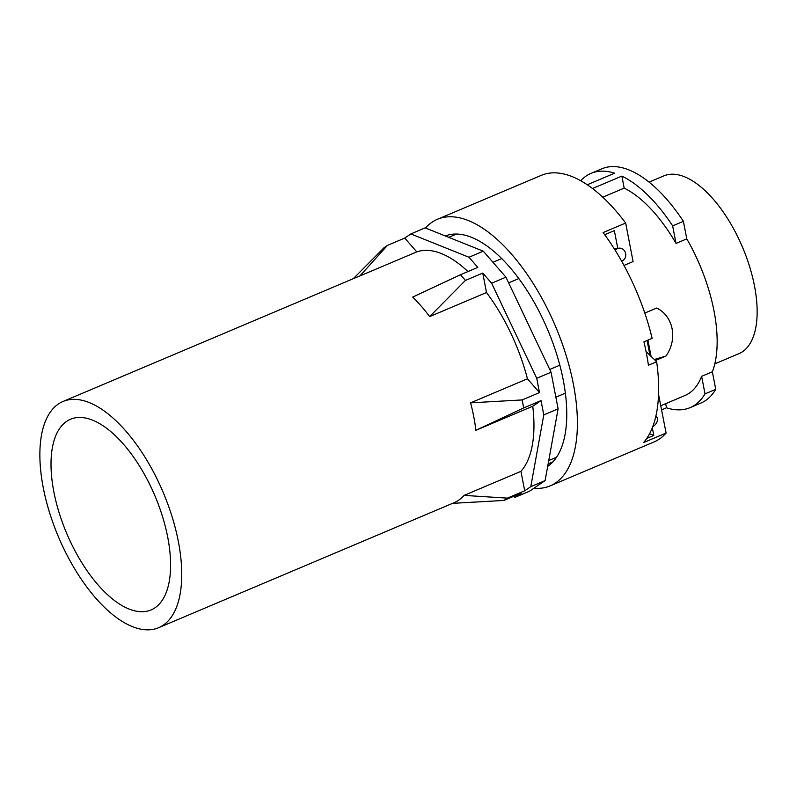 <?xml version="1.0" encoding="UTF-8"?>
<svg xmlns="http://www.w3.org/2000/svg" width="797" height="797" viewBox="0 0 797 797"><rect width="100%" height="100%" fill="white"/><g stroke="black" fill="none" stroke-linecap="round" stroke-linejoin="round"><path stroke-width="1.2" d="M649.057 182.144L663.811 175.898A96.487 44.702 67.1 0 1 711.99 197.746A96.487 44.702 67.1 0 1 755.068 289.092A96.487 44.702 67.1 0 1 738.988 353.619L714.809 363.85M552.899 461.881L548.127 463.894M556.545 457.259L548.734 460.556M565.362 393.17L555.858 397.195M559.833 365.205L549.741 369.479M518.817 278.561L508.635 282.865M501.702 258.577L492.945 262.283M456.522 234.049L448.741 237.337M62.963 401.499A122.798 56.886 67.1 0 1 124.282 429.304A122.798 56.886 67.1 0 1 179.096 545.556A122.798 56.886 67.1 0 1 158.643 627.687A122.798 56.886 67.1 0 1 97.324 599.892A122.798 56.886 67.1 0 1 42.51 483.63A122.798 56.886 67.1 0 1 62.963 401.499L358.341 276.549A122.798 56.886 67.1 0 1 359.945 275.931L416.781 251.892L404.746 238.084L410.844 233.929L425.16 227.872L483.281 251.194L505.936 277.167L551.056 372.239L558.109 408.841L545.108 480.591L529.507 491.211L515.181 497.268L513.278 496.501M410.844 233.929L468.965 257.252L483.281 251.194M468.965 257.252L477.811 267.403L460.467 274.736L412.687 297.092A122.798 56.886 67.1 0 1 419.65 304.354A122.798 56.886 67.1 0 1 429.673 316.578L486.509 292.529L482.763 273.082L491.619 283.224L505.936 277.167M491.619 283.224L536.74 378.296L551.056 372.239M486.509 292.529A122.798 56.886 67.1 0 1 527.455 378.794L470.619 402.834A122.798 56.886 67.1 0 1 475.909 430.29L532.745 406.241L541.033 400.602L543.783 414.898L558.109 408.841M543.783 414.898L530.792 486.648L545.108 480.591M99.446 586.482A103.5 47.95 67.1 0 1 53.24 488.501A103.5 47.95 67.1 0 1 70.475 419.272A103.5 47.95 67.1 0 1 122.16 442.704A103.5 47.95 67.1 0 1 168.366 540.695A103.5 47.95 67.1 0 1 151.121 609.914A103.5 47.95 67.1 0 1 99.446 586.482M452.407 503.355L503.933 500.456L521.278 493.124L515.181 497.268M416.781 251.892A122.798 56.886 67.1 0 1 467.969 271.568M536.74 378.296L539.489 392.602L527.455 378.794M532.745 406.241A122.798 56.886 67.1 0 1 520.949 471.346L524.695 490.803L507.35 498.135L464.113 495.385A122.798 56.886 67.1 0 1 454.021 502.738L158.643 627.687M530.792 486.648L524.695 490.803M464.113 495.385L520.949 471.346M503.933 500.456L507.35 498.135M541.033 400.602L523.689 407.934L522.145 399.935L470.619 402.834M475.909 430.29L523.689 407.934M539.489 392.602L522.145 399.935M482.763 273.082L465.418 280.414L460.467 274.736M429.673 316.578L465.418 280.414M404.746 238.084L387.402 245.426L383.995 247.747L353.31 278.681M359.945 275.931L387.402 245.426M580.734 180.78A127.181 58.918 67.1 0 1 591.005 173.367L601.745 168.825A127.181 58.918 67.1 0 1 683.398 221.327L686.775 238.871A114.021 52.831 67.1 0 1 712.369 371.791L715.746 389.334A127.181 58.918 67.1 0 1 700.842 403.093L690.102 407.636A127.181 58.918 67.1 0 1 666.481 407.805L665.684 403.671M683.398 221.327L672.658 225.87L676.035 243.414L686.775 238.871M592.49 188.53L621.869 176.097L624.181 188.122A114.021 52.831 67.1 0 1 653.072 211.295A114.021 52.831 67.1 0 1 676.035 243.414M621.869 176.097A127.181 58.918 67.1 0 1 672.658 225.87M591.005 173.367A127.181 58.918 67.1 0 1 614.626 173.198L587.24 184.774M712.369 371.791L701.629 376.333L705.006 393.877A127.181 58.918 67.1 0 1 690.102 407.636M715.746 389.334L705.006 393.877M701.629 376.333A114.021 52.831 67.1 0 1 684.972 395.511L660.843 405.723M623.991 265.431L633.087 261.585L625.665 223.04A144.725 67.048 67.1 0 0 541.213 175.38L437.414 219.295A144.725 67.048 -112.9 0 0 425.478 228.002M644.803 313.082L656.738 308.031C673.505 316.369 677.878 339.193 665.983 356.04L654.317 359.497M655.383 360.523L665.983 356.04M658.561 394.545L666.103 433.04A144.725 67.048 67.1 0 1 653.988 441.956L550.179 485.871A144.725 67.048 -112.9 0 0 574.288 389.075A144.725 67.048 -112.9 0 0 509.682 252.061A144.725 67.048 -112.9 0 0 437.414 219.295M602.741 197.188L624.181 188.122M652.315 427.8L653.789 435.451L649.575 433.757M625.665 223.04L603.11 232.575A144.725 67.048 67.1 0 1 652.145 338.356L643.916 341.833A144.725 67.048 67.1 0 1 648.419 365.225L656.648 361.738A144.725 67.048 67.1 0 1 643.548 442.584L666.103 433.04M646.068 351.577L656.648 361.738M604.694 234.716L614.348 230.632L617.775 248.405M651.079 356.389L647.941 340.13M646.765 438.42L653.789 435.451M661.64 409.857L666.481 407.805M650.601 355.93L647.592 340.279M649.944 355.293L647.094 340.488M533.851 488.252A144.725 67.048 -112.9 0 0 550.179 485.871M547.688 466.365A126.305 58.52 -112.9 0 0 563.081 379.223A126.305 58.52 -112.9 0 0 507.659 264.853A126.305 58.52 -112.9 0 0 445.314 235.962M615.304 250.477A6.575 5.798 -100.8 0 1 617.675 248.544A6.575 5.798 -100.8 0 1 618.721 248.226A6.575 5.798 -100.8 0 1 625.506 252.998A6.575 5.798 -100.8 0 1 622.218 260.838A6.575 5.798 -100.8 0 1 621.58 261.057M652.753 426.684A6.575 4.214 131.2 0 0 656.469 416.871A6.575 4.214 131.2 0 0 655.811 416.452M618.721 248.226L614.407 249.043M655.841 416.333L656.469 416.871"/></g></svg>
